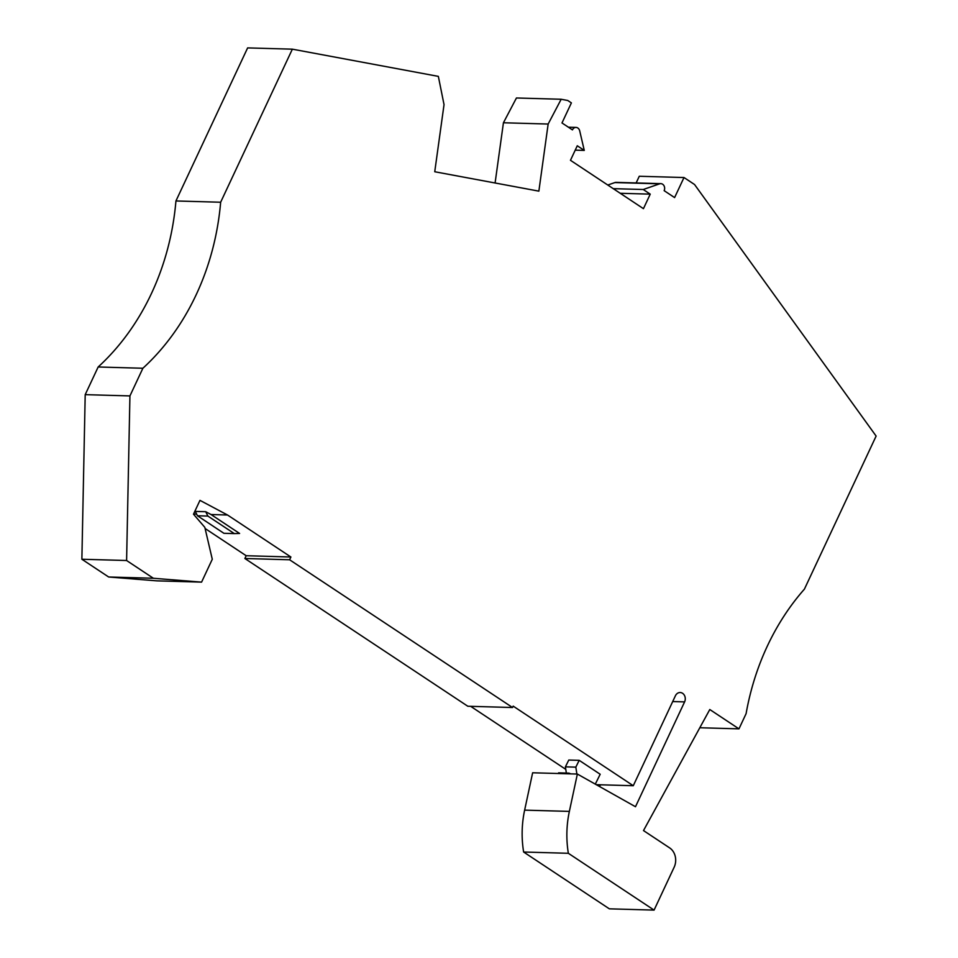 <?xml version="1.0" encoding="UTF-8"?>
<svg xmlns="http://www.w3.org/2000/svg" width="958" height="958" viewBox="0 0 958 958"><rect width="100%" height="100%" fill="white"/><g stroke="black" fill="none" stroke-linecap="round" stroke-linejoin="round"><path stroke-width="1.44" d="M197.468 515.775L223.897 533.295L234.315 533.594L207.886 516.075L205.719 511.716L195.3 511.416L197.468 515.775L207.886 516.075M244.877 558.502L467.815 706.25L512.542 707.519L289.603 559.771L244.877 558.502L246.182 555.724L290.897 557.005L227.537 515.009L211.035 514.53L239.596 533.462L234.315 533.594M227.537 515.009L199.971 500.363L193.492 514.195L204.832 527.367L212.281 559.256L201.575 582.129L153.376 578.261L126.6 560.514L129.929 395.917L142.886 368.255L98.159 366.986L85.202 394.648L129.929 395.917M193.564 514.039L196.641 514.123M211.035 514.53L205.719 511.716M153.376 578.261L108.649 576.991L156.849 580.859L201.575 582.129M699.819 727.745L738.965 728.858L709.794 709.519L643.501 830.574L669.654 847.902A14.214 11.867 -88.4 0 1 674.157 867.206L654.075 910.1L568.345 853.291A94.77 79.143 -88.4 0 1 569.363 811.402L577.363 774.052L635.489 806.732L684.599 701.891A6.323 5.281 -88.4 0 0 680.18 692.526A6.323 5.281 -88.4 0 0 675.402 695.795L633.274 785.728L513.189 706.13L512.542 707.519M599.612 786.554L600.438 784.794M596.259 784.674L633.274 785.728M613.24 188.654L643.249 189.504L659.643 183.828A4.742 3.952 -88.4 0 1 660.84 183.649A4.742 3.952 -88.4 0 1 664.145 190.666L674.6 197.588L684 177.529L639.273 176.26L636.148 182.942M660.84 183.649L616.114 182.367A4.742 3.952 -88.4 0 0 614.916 182.559L607.779 185.026M684 177.529L694.538 184.511L876.127 436.07L804.421 589.122A236.925 197.863 -88.4 0 0 746.102 713.638L738.965 728.858M246.182 555.724L205.108 528.505M289.603 559.771L290.897 557.005M108.649 576.991L81.873 559.244L126.6 560.514M595.301 784.135L600.187 774.256L579.195 760.341L568.777 760.053L565.388 766.843L575.818 767.142L579.195 760.341M565.783 769.37L470.677 706.333M576.884 774.04L575.818 767.142M568.681 773.801L568.992 773.142L570.752 773.86M566.358 773.058L565.388 766.843M292.358 49.169L220.651 202.234L175.937 200.964L247.631 47.9L292.358 49.169L438.345 76.377L444.033 104.638L434.74 171.745L538.863 191.145L548.156 124.037L503.429 122.768L495.094 182.99M558.251 773.501L558.574 772.843L568.992 773.142M620.233 193.288L650.242 194.139L643.249 189.504M575.219 150.155L584.272 150.418L577.279 145.772L570.465 160.297L643.441 208.664L650.242 194.139M568.417 127.21L576.021 127.426A4.742 3.952 91.6 0 1 579.698 130.851L584.272 150.418M576.021 127.426A4.742 3.952 91.6 0 0 572.441 129.881L561.987 122.959L571.387 102.889L567.747 100.482L561.172 99.261L516.446 97.979L503.429 122.768M175.937 200.964A236.925 197.863 -88.4 0 1 98.159 366.986M220.651 202.234A236.925 197.863 -88.4 0 1 142.886 368.255M85.202 394.648L81.873 559.244M568.345 853.291L523.631 852.021L609.348 908.831L654.075 910.1M523.631 852.021A94.77 79.143 -88.4 0 1 524.637 810.133L532.636 772.783L577.363 774.052M561.172 99.261L548.156 124.037M672.708 701.555L684.599 701.891M614.916 182.559L659.643 183.828M524.637 810.133L569.363 811.402"/></g></svg>

